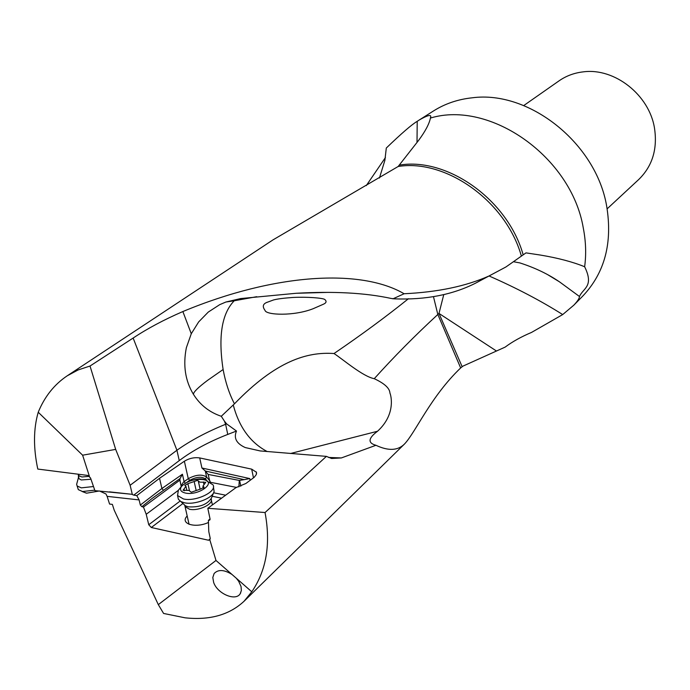 <?xml version="1.0" encoding="UTF-8"?>
<svg xmlns="http://www.w3.org/2000/svg" width="690" height="690" viewBox="0 0 690 690"><rect width="100%" height="100%" fill="white"/><g stroke="black" fill="none" stroke-linecap="round" stroke-linejoin="round"><path stroke-width="1.03" d="M513.809 261.786L519.932 262.933C535.104 267.824 548.403 274.215 559.84 282.098L579.479 296.51C583.05 288.084 594.349 286.626 584.646 266.745C572.743 261.907 558.012 258.008 540.451 255.067L525.996 252.876L505.968 266.944L489.038 275.974C466.009 286.229 437.702 292.163 404.116 293.75C361.068 268.531 275.224 273.093 182.867 311.544C163.996 319.72 147.418 328.552 133.144 338.048L90.019 366.028L78.073 369.969L67.206 375.817C54.277 384.494 44.617 396.638 38.226 412.24C33.431 428.852 33.284 447.793 37.786 469.062L87.906 475.445L90.545 477.989L94.918 490.642L131.687 494.264L133.731 495.127L179.253 460.601C192.743 450.484 208.906 441.755 227.76 434.424L225.621 424.272L226.622 423.893L236.489 431.034C233.496 438.021 236.411 443.532 245.235 447.56L260.156 450.932L326.405 456.375L265.046 512.532L207.811 508.289L235.989 487.606L245.873 483.492L254.213 477.29L256.344 474.504L256.43 472.262L251.686 469.148L253.489 477.877M67.206 375.817L273.076 239.835L398.165 166.488L418.58 140.424C425.316 131.307 429.266 123.846 430.431 118.05L430.758 116.308C430.482 114.497 426.601 115.765 419.106 120.086L417.217 121.319L417.01 142.476M38.226 412.24L82.619 455.193L89.407 476.298M90.019 366.028L115.67 449.397L82.619 455.193M115.67 449.397L130.134 485.268L176.925 450.251L179.253 460.601M130.134 485.268L132.29 494.342M236.489 431.034L227.76 434.424M178.262 490.383L146.22 514.274L143.46 507.038L141.881 506.702L140.337 505.046L139.095 499.914L136.784 495.618L133.731 495.127M136.784 495.618L159.545 478.291L184.368 461.222C189.293 458.272 194.408 457.177 199.712 457.927L251.686 469.148M408.446 298.71C386.115 316.667 361.301 334.943 334.012 353.53C342.844 359.257 362.802 376.533 374.256 378.689C384.485 383.459 389.703 388.254 389.928 393.076C391.239 395.888 395.715 414.724 377.516 431.259C368.132 438.305 367.615 442.971 375.947 445.283C388.349 451.122 397.863 450.699 404.495 444.015C415.561 432.457 430.689 396.552 460.661 367.951L462.938 366.131L505.132 347.113C512.437 341.662 521.243 336.763 531.542 332.416L562.704 314.571C540.813 300.762 516.258 287.894 489.055 275.966L475.591 283.159C452.597 294.768 425.601 300.003 394.602 298.865L391.239 298.468C365.329 292.845 333.624 291.12 296.122 293.285L240.672 298.563L225.897 302.022L219.722 304.652L208.276 312.07L198.651 321.928L191.277 333.736L186.369 347.674C182.876 365.243 185.222 380.785 193.424 394.301C200.074 404.935 209.355 412.258 221.283 416.277L224.44 421.15L225.621 424.272C206.776 431.914 190.543 440.574 176.925 450.251L133.144 338.048M375.947 445.283L341.36 457.944L328.5 457.436M326.405 456.375L331.579 458.488L341.36 457.944M265.046 512.532C270.885 543.901 266.469 570.32 251.781 591.779L215.987 560.461L158.312 604.63L114.212 510.195L112.358 504.381L109.572 504.054L107.114 496.36L139.095 499.914M158.312 604.63L163.59 613.453L185.101 617.817C209.717 620.448 229.373 614.919 244.079 601.232L251.781 591.779M385.425 157.562L366.261 185.619M419.106 120.086L433.536 110.935C445.024 103.69 457.944 99.308 472.296 97.79C529.161 90.166 596.203 143.339 606.691 206.284C612.668 242.949 604.716 272.861 582.834 296.01L573.839 305.161L562.704 314.571M379.431 178.02L384.873 160.365L386.305 148.031C401.554 133.36 411.861 124.459 417.217 121.319M584.646 266.745C586.336 254.213 585.879 241.276 583.274 227.933C571.329 156.871 490.116 100.007 430.431 118.05M579.479 296.51C579.384 298.408 577.504 301.288 573.83 305.153M481.094 280.131L475.591 283.159M221.283 416.277L234.453 403.831C275.922 360.905 307.102 351.624 334.012 353.53M234.453 403.831C229.278 393.878 225.501 382.441 223.12 369.512C218.083 336.461 221.783 313.553 234.229 300.78L256.697 296.7M313.312 308.646C293.94 316.374 265.917 315.149 265.029 310.388C262.304 306.688 262.838 304.066 266.642 302.496L273.438 299.986C277.044 298.968 283.599 298.123 293.112 297.45C307.412 296.726 322.739 298.02 324.783 299.469C326.913 301.392 326.344 303.022 323.075 304.368L313.312 308.646M404.116 293.75L392.912 298.848M215.987 560.461L209.838 539.865L210.191 538.226L208.777 531.567L208.406 520.303L209.708 520.122L210.062 519.001L208.406 520.303M146.22 514.274L148.747 524.736L151.308 527.505L208.501 540.227L209.838 539.865M99.515 490.995L105.984 493.988L107.114 496.36M143.46 507.038L179.883 480.145L180.073 478.515L152.128 498.413L141.881 506.702M184.368 461.222L188.275 478.696L184.083 481.637L182.427 474.228L180.073 478.515M179.883 480.145L181.254 486.7M191.018 480.663C198.789 478.058 204.162 478.239 207.129 481.206M208.147 474.427L239.292 480.43L244.2 479.645L205.344 471.029L208.147 474.427L210.01 482.215L236.679 487.442M208.475 522.442C195.348 528.669 179.426 523.693 187.18 515.982M210.062 519.001L207.811 508.289M231.918 574.399C224.052 569.569 218.118 569.284 214.116 573.545L212.805 577.513L213.641 582.403C217.29 593.693 235.652 601.602 240.206 593.736L241.362 590.493L241.052 586.543L238.68 581.291L236.334 578.263M496.308 350.908L438.987 313.433L443.73 294.725M433.458 296.614L437.831 314.468L438.987 313.433L462.11 366.606M460.661 367.951L437.831 314.468C414.897 335.651 393.705 357.049 374.256 378.689M226.622 423.893L224.44 421.15M225.897 302.022L234.229 300.78L240.672 298.563M523.727 105.57L559.107 80.808C566.266 75.84 574.356 72.855 583.386 71.846C614.6 67.672 649.333 94.953 654.517 128.262C657.613 149.118 652.352 166.195 638.733 179.504L607.157 208.82M239.292 480.43L238.869 486.855M205.344 471.029L201.92 468.01L199.712 457.927M244.2 479.645L249.789 478.575L201.92 468.01M213.417 486.812L214.107 491.444C213.055 498.163 194.571 505.235 184.316 502.743L180.806 501.527L178.391 499.293L177.925 497.24M179.098 489.348L178.374 490.236L177.537 495.515L183.462 498.956C195.805 501.984 217.471 491.496 212.994 484.829L207.216 481.275M185.403 493.048C198.444 496.084 217.134 482.37 203.886 479.705L203.317 479.584C194.209 478.791 186.93 481.077 181.487 486.424C179.435 489.659 180.737 491.866 185.403 493.048M197.513 480.387L199.91 482.138L205.749 482.284L202.912 486.157L204.102 487.14L201.006 488.882L191.285 492.229L188.888 490.426L183.04 490.288L185.955 486.355L184.817 485.415L187.904 483.681L197.513 480.387M198.384 481.266L200.074 488.9L198.306 481.102M77.021 482.897L76.633 484.337L77.125 485.984L81.334 487.865L93.297 486.554M94.694 490.167L82.524 491.53L78.315 489.633L77.815 488.089M99.369 490.987L86.673 493.169L83.904 492.186M233.272 405.013L233.272 405.013C239.102 427.153 250.41 442.661 267.203 451.545M398.165 166.488C446.102 158.657 506.098 201.454 521.39 256.128M523.167 254.834C507.883 200.04 447.741 157.165 399.683 165.057M182.427 474.228L161.9 488.511L159.545 478.291M163.366 490.167L161.9 488.511L140.337 505.046M179.857 479.783L181.289 486.657M185.282 483.181L184.083 481.637L183.359 482.189L181.22 485.846L181.505 486.398M180.081 501.087L148.747 524.736M207.518 481.422L205.43 478.86C201.463 476.35 196.219 476.833 189.716 480.326L186.964 482.267M205.43 478.86L206.603 476.988C201.963 474.065 195.857 474.634 188.275 478.696L189.716 480.326M210.183 481.361L206.603 476.988L205.284 470.951M225.656 495.196L213.598 492.772M221.594 498.171L212.192 496.265M182.945 503.502L151.308 527.505M208.501 540.227L210.243 538.83M208.88 520.338L210.079 519.441M377.516 431.259L290.447 453.52M191.277 333.736L182.867 311.544M223.12 369.512L207.587 380.345C198.194 387.401 193.476 392.049 193.424 394.301M239.603 480.361L240.827 486.174M250.151 480.335L249.789 478.575M184.73 505.158L185.075 506.65L189.457 509.229C198.332 511.463 213.978 503.985 211.14 498.956M213.521 492.91L211.511 497.973C207.336 504.554 199.583 507.504 188.258 506.831L185.507 505.874L183.618 504.131M194.149 481.413L196.072 490.081M189.457 490.59L187.904 483.681M183.98 489.02L184.368 490.754M203.714 486.821L203.938 487.839M203.378 481.956L203.852 484.13M89.433 476.324L81.886 476.988L78.772 475.626L78.419 474.513M78.798 476.29L78.763 478.524L81.213 479.964L90.951 479.257M404.495 444.015L244.079 601.232M547.343 274.465L559.297 281.727M328.035 292.379L296.122 293.285M109.477 491.858L131.687 494.264M430.698 117.421L430.741 116.308M240.206 593.736L240.715 592.831M266.642 302.496L267.073 302.263M256.594 473.383L256.292 471.925M211.373 500.241L212.391 504.925M181.487 486.424L178.374 490.236M177.537 495.515L178.391 499.293M189.069 524.322L185.075 506.65L185.507 505.874L180.806 501.527M200.022 488.9L198.237 480.801M186.852 490.357L186.067 486.855M203.378 488.287L202.912 486.157M76.633 484.337L78.487 477.42L78.324 474.22M78.315 489.633L77.125 485.984M86.276 493.109L82.007 491.444"/></g></svg>
